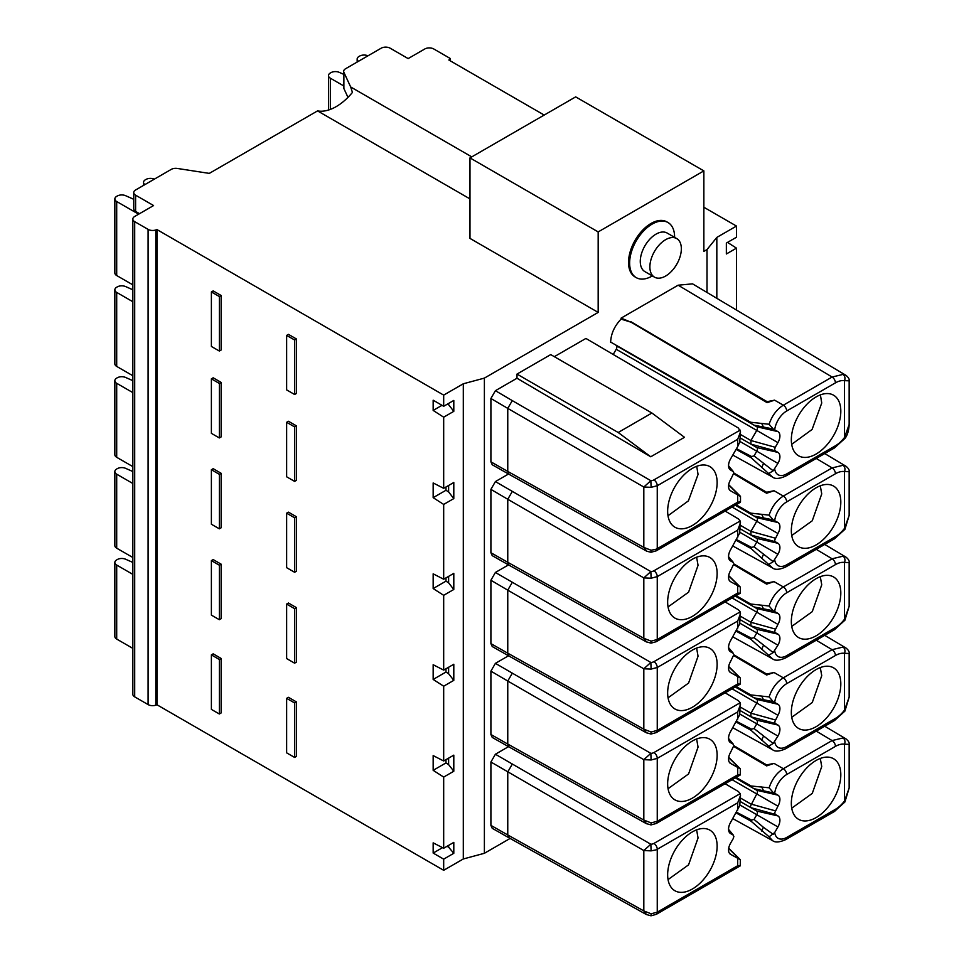<?xml version="1.0" encoding="UTF-8"?>
<svg xmlns="http://www.w3.org/2000/svg" width="964" height="964" viewBox="0 0 964 964"><rect width="100%" height="100%" fill="white"/><g stroke="black" fill="none" stroke-linecap="round" stroke-linejoin="round"><path stroke-width="1.45" d="M707.01 292.466L707.01 249.568L703.865 251.387L703.865 170.893L598.174 231.914L598.174 312.408L484.386 378.105L484.386 853.297L510.113 838.439M616.213 345.594L756.764 426.739L616.213 345.594A3.181 1.832 -60 0 1 616.213 349.269L613.212 354.475M610.646 342.377L610.646 342.075C611.019 333.652 614.502 326.001 621.093 319.108L621.093 318.132L678.138 285.199L692.562 283.85M668.016 222.539L666.919 221.901A31.8 18.364 120 0 0 651.013 223.467A31.8 18.364 120 0 0 630.239 251.496A31.8 18.364 120 0 0 635.119 276.981L636.216 277.62A31.8 18.364 -60 0 1 631.348 252.134A31.8 18.364 -60 0 1 652.122 224.106A31.8 18.364 -60 0 1 668.016 222.539A31.8 18.364 -60 0 1 674.607 237.349M740.497 431.848L739.725 442.127L737.701 446.561L737.701 439.283L740.497 431.848L738.4 428.028L585.919 338.436L554.324 356.68M550.721 354.595L516.993 374.08L618.189 432.499L650.748 456.779L684.488 437.307L651.917 413.026L550.721 354.595M650.748 456.779L516.993 378.237L516.993 374.08M516.993 378.237L495.4 390.697L512.282 400.614L507.763 408.387L643.819 487.025L650.845 480.699L512.282 400.614M737.701 446.561L730.531 458.985A9.544 5.507 120 0 0 729.76 469.384A9.544 5.507 120 0 0 730.531 469.998L733.218 471.553L733.857 472.963L730.531 479.759A9.544 5.507 120 0 0 729.76 490.158A9.544 5.507 120 0 0 730.531 490.772L737.701 494.918L737.701 502.196L657.255 548.637A4.772 2.759 60 0 1 656.267 550.818L651.013 552.264L651.122 550.251L643.819 547.407L507.763 471.42L509.125 474.348L492.243 464.769L490.905 461.84L490.905 398.481L495.4 390.697M725.133 511.065L738.4 518.909L740.183 520.982L653.917 570.784A4.772 2.772 -179.6 0 1 650.845 571.58L495.4 481.578L508.522 474.011M495.4 481.578L490.905 489.375L507.763 499.268L507.763 562.301L490.905 552.734L490.905 489.375M490.905 552.734L492.23 555.65L509.113 565.229L507.763 562.301L643.819 638.289L646.531 641.976M725.133 601.946L738.4 609.79L740.183 611.863L653.917 661.678A4.772 2.772 -179.6 0 1 650.845 662.461L495.4 572.459L508.522 564.892M495.4 572.459L490.905 580.256L507.763 590.161L507.763 653.182L490.905 643.615L490.905 580.256M490.905 643.615L492.23 646.531L509.125 656.123L507.763 653.182L643.819 729.17L646.531 732.857M725.133 692.839L738.4 700.671L740.183 702.744L653.917 752.559A4.772 2.772 -179.6 0 1 650.845 753.354L495.4 663.353L508.522 655.773M495.4 663.353L490.905 671.137L507.763 681.042L507.763 744.063L490.905 734.496L490.905 671.137M490.905 734.496L492.23 737.412L509.113 747.004L507.763 744.063L643.819 820.051L646.531 823.75M495.4 754.234L490.905 762.018L643.819 850.561L650.845 844.235L495.4 754.234L508.522 746.654M490.905 825.377L492.23 828.305L509.125 837.885L507.763 834.957L490.905 825.377L490.905 762.018M733.857 473.047L766.609 492.267L774.032 490.736L766.621 493.243L766.609 492.267M816.243 458.466L832.101 467.914L842.982 465.299L845.958 466.227C848.477 468.287 849.537 470.107 849.151 471.697L844.5 471.565L844.5 528.368L849.151 515.415L849.151 471.697M785.696 566.977L834.45 538.828L844.922 529.32A4.772 0.844 37.3 0 0 844.5 528.368A23.847 13.773 -60 0 1 835.439 536.647L786.684 564.796A4.772 2.759 60 0 1 785.696 566.977C779.454 569.736 775.056 570.049 772.489 567.917L751.052 548.528L736.086 540.25M748.618 546.202L751.052 548.528A4.772 1.687 -46.4 0 1 751.595 547.419L736.484 539.551M769.115 564.169L773.2 561.687L777.936 554.288L756.764 542.069L754.053 546.781L751.595 547.419M773.2 561.687L754.053 546.781M777.936 554.288A9.544 5.507 120 0 0 777.936 543.274L775.261 541.72L774.61 540.322L777.936 533.514A9.544 5.507 120 0 0 777.936 522.5L773.2 519.885L769.115 515.138C771.995 506.582 776.731 500.232 783.346 496.062L774.032 490.736M840.813 502.099A34.981 20.196 120 0 0 831.655 485.193A34.981 20.196 120 0 0 805.434 496.737A34.981 20.196 120 0 0 791.336 530.658A34.981 20.196 120 0 0 796.854 545.455A34.981 20.196 120 0 0 824.341 538.527A34.981 20.196 120 0 0 840.813 502.099M775.261 538.165L750.932 531.405L750.932 535.02L756.764 538.394L740.473 528.983L750.932 535.02L775.261 541.72M739.93 532.345L756.764 542.069A3.181 1.832 120 0 0 756.764 538.394L777.936 543.274M777.936 533.514L756.764 521.295L750.932 531.405L740.497 525.38M732.086 507.052L756.764 521.295A3.181 1.832 120 0 0 756.764 517.62L735.267 505.208L756.764 517.62L777.936 522.5M769.115 515.138L748.618 512.908M733.761 473.794L766.621 493.243M791.733 535.538L812.266 520.765L821.738 493.917L820.292 485.796M733.857 563.928L766.609 583.16L774.032 581.617L766.621 584.124L766.609 583.16M816.243 549.347L832.101 558.795L842.982 556.192L845.958 557.108C848.477 559.168 849.537 560.988 849.151 562.578L844.5 562.446L844.5 619.262L849.151 606.296L849.151 562.578M785.696 657.87L834.45 629.721L844.922 620.201A4.772 0.844 37.3 0 0 844.5 619.262A23.847 13.773 -60 0 1 835.439 627.528L786.684 655.677A4.772 2.759 60 0 1 785.696 657.87C779.454 660.617 775.056 660.93 772.489 658.798L751.052 639.409L736.086 631.131M748.618 637.084L751.052 639.409A4.772 1.687 -46.4 0 1 751.595 638.301L736.484 630.444M769.115 655.05L773.2 652.58L777.936 645.169L756.764 632.95L754.053 637.662L751.595 638.301M773.2 652.58L754.053 637.662M777.936 645.169A9.544 5.507 120 0 0 777.936 634.155L775.261 632.613L774.61 631.203L777.936 624.395A9.544 5.507 120 0 0 777.936 613.381L773.2 610.766L769.115 606.019C771.995 597.475 776.731 591.113 783.346 586.943L774.032 581.617M840.813 592.981A34.981 20.196 120 0 0 831.655 576.074A34.981 20.196 120 0 0 805.434 587.618A34.981 20.196 120 0 0 791.336 621.539A34.981 20.196 120 0 0 796.854 636.336A34.981 20.196 120 0 0 824.341 629.42A34.981 20.196 120 0 0 840.813 592.981M775.261 629.046L750.932 622.286L750.932 625.913L756.764 629.275L740.473 619.876L750.932 625.913L775.261 632.613M739.93 623.238L756.764 632.95A3.181 1.832 120 0 0 756.764 629.275L777.936 634.155M777.936 624.395L756.764 612.176L750.932 622.286L740.497 616.261M732.086 597.933L756.764 612.176A3.181 1.832 120 0 0 756.764 608.501L735.267 596.089L756.764 608.501L777.936 613.381M769.115 606.019L748.618 603.801M733.761 564.675L766.621 584.124M791.733 626.419L812.266 611.646L821.738 584.799L820.292 576.677M733.857 654.809L766.609 674.041L774.032 672.498L766.621 675.017L766.609 674.041M816.243 640.229L832.101 649.688L842.982 647.073L845.958 648.001C848.477 650.061 849.537 651.881 849.151 653.459L844.5 653.327L844.5 710.143L849.151 697.177L849.151 653.459M785.696 748.751L834.45 720.602L844.922 711.083A4.772 0.844 37.3 0 0 844.5 710.143A23.847 13.773 -60 0 1 835.439 718.409L786.684 746.558A4.772 2.759 60 0 1 785.696 748.751C779.454 751.51 775.056 751.812 772.489 749.679L751.052 730.29L736.086 722.012M748.618 727.977L751.052 730.29A4.772 1.687 -46.4 0 1 751.595 729.182L736.484 721.325M769.115 745.931L773.2 743.461L777.936 736.062L756.764 723.831L754.053 728.543L751.595 729.182M773.2 743.461L754.053 728.543M777.936 736.062A9.544 5.507 120 0 0 777.936 725.036L775.261 723.494L774.61 722.084L777.936 715.288A9.544 5.507 120 0 0 777.936 704.262L773.2 701.647L769.115 696.912C771.995 688.356 776.731 681.994 783.346 677.837L774.032 672.498M840.813 683.862A34.981 20.196 120 0 0 831.655 666.955A34.981 20.196 120 0 0 805.434 678.511A34.981 20.196 120 0 0 791.336 712.42A34.981 20.196 120 0 0 796.854 727.218A34.981 20.196 120 0 0 824.341 720.301A34.981 20.196 120 0 0 840.813 683.862M775.261 719.927L750.932 713.179L750.932 716.794L756.764 720.156L740.473 710.757L750.932 716.794L775.261 723.494M739.93 714.119L756.764 723.831A3.181 1.832 120 0 0 756.764 720.156L777.936 725.036M777.936 715.288L756.764 703.057L750.932 713.179L740.497 707.154M732.086 688.814L756.764 703.057A3.181 1.832 120 0 0 756.764 699.394L735.267 686.983L756.764 699.394L777.936 704.262M769.115 696.912L748.618 694.683M733.761 655.568L766.621 675.017M791.733 717.3L812.266 702.527L821.738 675.68L820.292 667.558M733.857 745.69L766.609 764.922L766.621 765.898L774.032 763.392L766.609 764.922M774.695 832.559L769.115 836.824L772.489 840.56C775.056 842.705 779.454 842.391 785.696 839.632A4.772 2.759 -120 0 0 786.684 837.451A17.171 9.917 -60 0 1 774.695 832.559L777.936 826.943A9.544 5.507 120 0 0 777.936 815.93L775.261 814.375L774.61 812.965L777.936 806.169A9.544 5.507 120 0 0 777.936 795.155L774.695 793.276A17.171 9.917 -60 0 1 786.684 774.538A4.772 2.759 -120 0 0 783.346 768.718L832.101 740.569L842.982 737.954L845.958 738.882C848.477 740.942 849.537 742.762 849.151 744.341L844.5 744.208L844.5 801.024L849.151 788.058L849.151 744.341M769.115 836.824L751.052 821.183L736.086 812.905M748.618 818.858L751.052 821.183A4.772 1.687 -46.4 0 1 751.595 820.075L736.484 812.206M777.936 826.943L756.764 814.713L754.053 819.424L751.595 820.075M761.668 831.028L763.392 827.257L754.053 819.424M791.336 803.313A34.981 20.196 120 0 0 796.854 818.111A34.981 20.196 120 0 0 824.341 811.182A34.981 20.196 120 0 0 840.813 774.743A34.981 20.196 120 0 0 831.655 757.849A34.981 20.196 120 0 0 805.434 769.393A34.981 20.196 120 0 0 791.336 803.313M775.261 810.808L750.932 804.06L740.497 798.035M777.936 806.169L756.764 793.95L750.402 806.302L750.932 807.675L756.764 811.049L777.936 815.93M739.93 805L756.764 814.713A3.181 1.832 120 0 0 756.764 811.049L740.473 801.638L750.932 807.675L775.261 814.375M732.086 779.695L756.764 793.95A3.181 1.832 120 0 0 756.764 790.275L735.267 777.864L756.764 790.275L777.936 795.155M754.053 788.697L774.695 793.276M751.595 787.287A4.772 3.458 -80.1 0 1 751.052 785.985L769.115 787.793C771.983 779.237 776.731 772.875 783.346 768.718L774.032 763.392M733.761 746.449L766.621 765.898M773.2 792.541L769.115 787.793M820.292 758.451L821.738 766.561L812.266 793.408L791.733 808.181M772.489 477.035L751.052 457.647L736.086 449.369M736.484 448.67L751.595 456.538L754.053 455.888L756.764 451.188A3.181 1.832 120 0 0 756.764 447.513L750.932 444.139L775.261 450.839L774.61 449.429L775.261 447.284L777.936 442.633A9.544 5.507 120 0 0 777.936 431.619L773.2 429.004L769.115 424.256L748.618 422.027M769.115 473.288L773.2 470.806L777.936 463.407A9.544 5.507 120 0 0 777.936 452.393L775.261 450.839M840.813 411.206A34.981 20.196 120 0 0 831.655 394.312A34.981 20.196 120 0 0 805.434 405.856A34.981 20.196 120 0 0 791.336 439.777A34.981 20.196 120 0 0 796.854 454.574A34.981 20.196 120 0 0 824.341 447.645A34.981 20.196 120 0 0 840.813 411.206M740.497 434.499L750.932 440.524L750.932 444.139L740.473 438.102L756.764 447.513L777.936 452.393M775.261 447.284L750.932 440.524L756.764 430.414A3.181 1.832 120 0 0 756.764 426.739L777.936 431.619M621.093 319.108L631.083 322.217L767.127 402.663L774.562 400.156L783.346 405.181C776.731 409.351 771.995 415.701 769.115 424.256M631.083 322.217L621.093 318.132M774.562 400.156L767.127 401.699L631.083 321.807M692.622 283.886L845.958 375.345L842.982 374.418L832.101 377.032A4.772 2.759 60 0 1 835.439 382.853L786.684 411.001A17.171 9.917 -60 0 0 774.695 429.739M835.439 382.853A23.847 13.773 -60 0 1 844.5 380.672L844.5 437.487L849.151 424.534L849.151 380.804C849.537 379.238 848.477 377.418 845.958 375.345M842.982 374.418A4.772 3.808 -81 0 1 844.5 380.672L849.151 380.804M754.053 425.172L773.2 429.004M767.127 402.663L767.127 401.699M791.685 444.332L812.086 429.462L821.738 403.024L820.4 394.866M484.386 378.105L463.31 383.78L463.31 858.972L484.386 853.297M443.681 417.183L453.803 411.339L453.803 400.434L443.681 406.278L433.161 400.205L433.161 410.423L443.681 417.183L443.681 488.326L453.803 482.494L453.803 498.593L443.681 504.425L443.681 579.219L453.803 573.375L453.803 589.474L443.681 595.318L443.681 670.101L453.803 664.256L453.803 680.355L443.681 686.199L443.681 760.982L453.803 755.137L453.803 771.236L443.681 777.08L443.681 848.236L453.803 842.391L453.803 853.297L443.681 859.141L443.681 870.299L156.975 704.78L156.975 229.589L155.794 229.986A6.362 3.675 180 0 1 148.107 229.396L134.695 221.66A6.362 3.675 180 0 1 132.839 219.057A6.362 3.675 180 0 1 134.695 216.466L153.589 205.561L135.599 195.174A6.362 3.675 180 0 1 133.731 192.571A6.362 3.675 180 0 1 135.599 189.98L171.231 169.399A6.362 3.675 180 0 1 177.376 168.459L209.296 173.387L317.542 110.896A47.706 27.546 -60 0 0 352.438 92.424L350.679 86.977L471.77 156.879M443.681 406.278L443.681 395.107L156.975 229.589M463.31 383.78L443.681 395.107M463.31 858.972L443.681 870.299M448.622 485.47L448.622 491.965L453.803 498.593M443.681 488.326L433.161 482.952L433.161 497.665L445.983 490.266L448.622 491.965M433.161 497.665L443.681 504.425M445.983 487.001L445.983 490.266M443.681 579.219L433.161 573.833L433.161 588.546L443.681 595.318M443.681 670.101L433.161 664.714L433.161 679.439L443.681 686.199M443.681 760.982L433.161 755.595L433.161 770.32L443.681 777.08M443.681 848.236L433.161 842.849L433.161 853.068L442.536 847.645M443.681 859.141L433.161 853.068M294.61 394.493L296.406 393.457L296.406 338.954L288.441 334.363L286.645 335.4L286.645 389.902L294.61 394.493L294.61 339.991L286.645 335.4M296.406 425.859L296.406 480.361L294.61 481.398L286.645 476.806L286.645 422.304L288.441 421.256L296.406 425.859L294.61 426.895L294.61 481.398M221.142 382.407L221.142 436.909L219.346 437.945L211.381 433.354L211.381 378.84L213.177 377.804L221.142 382.407L219.346 383.443L219.346 437.945M296.406 516.74L296.406 571.242L294.61 572.279L286.645 567.688L286.645 513.185L288.441 512.149L296.406 516.74L294.61 517.776L294.61 572.279M221.142 473.288L221.142 527.79L219.346 528.826L211.381 524.235L211.381 469.733L213.177 468.685L221.142 473.288L219.346 474.324L219.346 528.826M296.406 607.621L296.406 662.135L294.61 663.172L286.645 658.569L286.645 604.067L288.441 603.03L296.406 607.621L294.61 608.67L294.61 663.172M221.142 564.169L221.142 618.671L219.346 619.719L211.381 615.116L211.381 560.614L213.177 559.578L221.142 564.169L219.346 565.205L219.346 619.719M221.142 658.448L221.142 712.95L219.346 713.987L211.381 709.396L211.381 654.893L213.177 653.845L221.142 658.448L219.346 659.484L219.346 713.987M296.406 701.9L296.406 756.403L294.61 757.439L286.645 752.848L286.645 698.346L288.441 697.309L296.406 701.9L294.61 702.937L294.61 757.439M219.346 351.041L221.142 350.004L221.142 295.502L213.177 290.899L211.381 291.947L211.381 346.45L219.346 351.041L219.346 296.538L211.381 291.947M221.142 295.502L219.346 296.538M296.406 338.954L294.61 339.991M286.645 422.304L294.61 426.895M211.381 378.84L219.346 383.443M286.645 513.185L294.61 517.776M211.381 469.733L219.346 474.324M286.645 604.067L294.61 608.67M211.381 560.614L219.346 565.205M211.381 654.893L219.346 659.484M286.645 698.346L294.61 702.937M148.107 229.396L148.107 704.588A6.362 3.675 0 0 0 155.794 705.178L156.975 704.78M148.107 704.588L134.695 696.851A6.362 3.675 0 0 1 132.839 694.249L132.839 219.057M350.679 86.977L343.883 72.324A6.362 3.675 180 0 1 343.666 71.372A6.362 3.675 180 0 1 345.534 68.769L381.166 48.2A6.362 3.675 180 0 1 390.155 48.2L408.146 58.587L424.787 48.983A6.362 3.675 180 0 1 433.788 48.983L450.345 58.539L450.345 60.877M450.345 58.539L448.863 60.021L544.202 115.065M736.472 310.034L736.472 248.146L727.531 242.398M736.472 248.146L726.35 253.99L726.35 243.073L736.472 237.24L736.472 226.07L716.83 237.409L707.01 249.568M703.865 207.248L736.472 226.07M716.83 298.322L716.83 237.409M703.865 170.893L575.677 96.882L469.986 157.903L598.174 231.914M598.174 312.408L469.986 238.409L469.986 157.903M469.986 198.909L317.542 110.896M343.666 71.372L343.666 87.604A6.362 3.675 0 0 0 343.883 88.543L347.98 97.364M343.666 85.88L330.339 78.192A6.362 3.675 180 0 1 328.483 75.59A6.362 3.675 180 0 1 330.339 72.999L330.893 72.674A6.362 3.675 180 0 1 339.268 72.36L343.666 74.312M358.475 61.274L358.475 61.274A6.362 3.675 180 0 1 357.162 59.033A6.362 3.675 180 0 1 359.018 56.442L359.572 56.117A6.362 3.675 180 0 1 367.971 55.816M133.731 192.571L133.731 208.802A6.362 3.675 0 0 0 135.599 211.393L139.527 213.671M138.635 214.189L116.704 201.536A6.362 3.675 180 0 1 114.849 198.933A6.362 3.675 180 0 1 116.704 196.343L117.259 196.017A6.362 3.675 180 0 1 125.633 195.704L133.731 199.295M144.841 184.642L144.841 184.606A6.362 3.675 180 0 1 143.528 182.377A6.362 3.675 180 0 1 145.383 179.774L145.938 179.461A6.362 3.675 180 0 1 154.336 179.159M114.849 198.933L114.849 272.945A6.362 3.675 0 0 0 116.704 275.535L132.839 284.85M116.704 383.298L116.704 457.31A6.362 3.675 0 0 1 114.849 454.707L114.849 380.708A6.362 3.675 180 0 0 116.704 383.298L132.839 392.613M114.849 380.708A6.362 3.675 180 0 1 116.704 378.105L117.259 377.792A6.362 3.675 180 0 1 125.633 377.466L132.839 380.659M116.704 457.31L132.839 466.612M116.704 474.18L116.704 548.191A6.362 3.675 0 0 1 114.849 545.588L114.849 471.589A6.362 3.675 180 0 0 116.704 474.18L132.839 483.494M114.849 471.589A6.362 3.675 180 0 1 116.704 468.986L117.259 468.673A6.362 3.675 180 0 1 125.633 468.347L132.839 471.541M116.704 548.191L132.839 557.493M132.839 574.375L116.704 565.061A6.362 3.675 180 0 1 114.849 562.47L114.849 636.481A6.362 3.675 0 0 0 116.704 639.072L132.839 648.386M114.849 562.47A6.362 3.675 180 0 1 116.704 559.879L117.259 559.554A6.362 3.675 180 0 1 125.633 559.241L132.839 562.434M116.704 292.417L116.704 366.416A6.362 3.675 0 0 1 114.849 363.826L114.849 289.815A6.362 3.675 180 0 0 116.704 292.417L132.839 301.732M114.849 289.815A6.362 3.675 180 0 1 116.704 287.224L117.259 286.898A6.362 3.675 180 0 1 125.633 286.585L132.839 289.778M116.704 366.416L132.839 375.731M433.161 410.423L442.006 405.314M453.803 411.339L448.622 404.723L448.622 403.422M448.622 404.723L447.561 404.037M445.983 577.882L445.983 581.147L433.161 588.546M448.622 576.364L448.622 582.859L445.983 581.147M448.622 582.859L453.803 589.474M445.983 668.775L445.983 672.041L433.161 679.439M448.622 667.245L448.622 673.74L445.983 672.041M448.622 673.74L453.803 680.355M445.983 759.656L445.983 762.922L433.161 770.32M448.622 758.126L448.622 764.621L445.983 762.922M448.622 764.621L453.803 771.236M448.622 845.38L448.622 847.187L453.803 853.297M447.055 846.284L448.622 847.187M652.351 275.909A31.8 18.364 -60 0 1 652.122 276.041A31.8 18.364 -60 0 1 636.216 277.62M676.74 238.59L667.148 233.047A22.256 12.857 120 0 0 656.014 234.144A22.256 12.857 120 0 0 641.47 253.761A22.256 12.857 120 0 0 644.88 271.607L654.484 277.15A22.256 12.857 -60 0 1 651.074 259.304A22.256 12.857 -60 0 1 665.618 239.687A22.256 12.857 -60 0 1 676.74 238.59A22.256 12.857 -60 0 1 680.15 256.424A22.256 12.857 -60 0 1 665.618 276.041A22.256 12.857 -60 0 1 654.484 277.15M740.183 520.982L739.725 533.02L730.531 549.866A9.544 5.507 120 0 0 729.76 560.265A9.544 5.507 120 0 0 730.531 560.891L733.218 562.434L728.555 556.818M740.497 522.729L737.701 530.164L657.255 576.617L651.122 578.207L643.819 577.906L643.819 638.289L651.122 641.132L657.255 639.518L657.255 576.617A4.772 2.759 -120 0 0 653.917 570.784M729.182 580.22L730.531 581.666A9.544 5.507 120 0 1 729.76 581.039A9.544 5.507 120 0 1 730.531 570.64L733.857 563.844M730.531 581.666L740.352 587.088L740.231 593.234L737.701 593.077L657.255 639.518A4.772 2.759 -120 0 1 656.267 641.699L651.013 643.145L651.122 641.132M667.654 602.066A34.981 20.196 120 0 0 673.173 616.864A34.981 20.196 120 0 0 700.659 609.935A34.981 20.196 120 0 0 717.132 573.508A34.981 20.196 120 0 0 707.962 556.602A34.981 20.196 120 0 0 681.753 568.145A34.981 20.196 120 0 0 667.654 602.066M740.183 611.863L739.725 623.901L730.531 640.759A9.544 5.507 120 0 0 729.76 651.158A9.544 5.507 120 0 0 730.531 651.772L733.218 653.315L728.555 647.7M740.497 613.61L737.701 621.057L657.255 667.498L651.122 669.088L643.819 668.799L643.819 729.17L651.122 732.013L657.255 730.399L657.255 667.498A4.772 2.759 -120 0 0 653.917 661.678M729.182 671.101L730.531 672.547A9.544 5.507 120 0 1 729.76 671.932A9.544 5.507 120 0 1 730.531 661.521L733.857 654.725M730.531 672.547L740.352 677.969L740.231 684.115L737.701 683.958L657.255 730.399A4.772 2.759 -120 0 1 656.267 732.592L651.013 734.038L651.122 732.013M667.654 692.947A34.981 20.196 120 0 0 673.173 707.745A34.981 20.196 120 0 0 700.659 700.816A34.981 20.196 120 0 0 717.132 664.389A34.981 20.196 120 0 0 707.962 647.483A34.981 20.196 120 0 0 681.753 659.027A34.981 20.196 120 0 0 667.654 692.947M740.183 702.744L739.725 714.782L730.531 731.64A9.544 5.507 120 0 0 729.76 742.039A9.544 5.507 120 0 0 730.531 742.654L733.218 744.208L728.555 738.581M740.497 704.503L737.701 711.938L657.255 758.379L651.122 759.981L643.819 759.68L643.819 820.051L651.122 822.894L657.255 821.292L657.255 758.379A4.772 2.759 -120 0 0 653.917 752.559M729.182 761.982L730.531 763.428A9.544 5.507 120 0 1 729.76 762.813A9.544 5.507 120 0 1 730.531 752.414L733.857 745.606M730.531 763.428L740.352 768.862L740.231 774.996L737.701 774.839L657.255 821.292A4.772 2.759 -120 0 1 656.267 823.473L651.013 824.919L651.122 822.894M667.654 783.828A34.981 20.196 120 0 0 673.173 798.626A34.981 20.196 120 0 0 700.659 791.709A34.981 20.196 120 0 0 717.132 755.27A34.981 20.196 120 0 0 707.962 738.364A34.981 20.196 120 0 0 681.753 749.92A34.981 20.196 120 0 0 667.654 783.828M725.133 783.72L738.4 791.552L740.183 793.637L653.917 843.44A4.772 2.772 -179.6 0 1 650.845 844.235L651.122 850.863L656.014 849.874A9.544 5.507 0 0 0 657.255 849.26A4.772 2.759 -120 0 0 653.917 843.44M737.701 810.097L737.701 802.819L740.497 795.384L739.725 805.663L730.531 822.521A9.544 5.507 120 0 0 729.76 832.92A9.544 5.507 120 0 0 730.531 833.535L733.218 835.089L728.555 829.462M737.701 802.819L657.255 849.272L657.255 912.173L737.701 865.72L740.231 865.877L656.267 914.354A4.772 2.759 -120 0 0 657.255 912.173L651.122 913.788L643.819 910.932L643.819 850.561L651.122 850.863M740.497 795.384L740.183 793.637M733.857 836.487L733.218 835.089L733.857 836.487L733.218 838.644L730.531 843.295A9.544 5.507 120 0 0 729.76 853.694A9.544 5.507 120 0 0 730.531 854.309L740.352 859.743L740.231 865.877M667.654 874.722A34.981 20.196 120 0 0 673.173 889.519A34.981 20.196 120 0 0 700.659 882.59A34.981 20.196 120 0 0 717.132 846.151A34.981 20.196 120 0 0 707.962 829.257A34.981 20.196 120 0 0 681.753 840.801A34.981 20.196 120 0 0 667.654 874.722M512.282 764.151L507.763 771.923L507.763 834.957L643.819 910.932L646.531 914.631M668.052 879.59L688.561 864.853L698.057 837.969L696.611 829.859M651.122 759.981L650.845 753.354L643.819 759.68L507.763 681.042L512.282 673.258M696.611 738.966L698.057 747.088L688.585 773.935L668.052 788.709M651.122 669.088L650.845 662.461L643.819 668.799L507.763 590.161L512.282 582.377M696.611 648.085L698.057 656.207L688.585 683.054L668.052 697.828M651.122 578.207L650.845 571.58L643.819 577.906L507.763 499.268L512.282 491.495M696.611 557.204L698.057 565.314L688.585 592.173L668.052 606.946M618.189 432.499L651.917 413.026M737.701 502.196L740.497 501.846L740.497 496.532L737.701 494.918M740.183 430.101L653.917 479.903A4.772 2.772 -179.6 0 1 650.845 480.699L651.122 487.326L643.819 487.025L643.819 547.407L646.832 551.263L651.013 552.264M728.555 465.937L733.52 471.806M717.132 482.615A34.981 20.196 120 0 0 707.962 465.72A34.981 20.196 120 0 0 681.753 477.264A34.981 20.196 120 0 0 667.654 511.185A34.981 20.196 120 0 0 673.173 525.983A34.981 20.196 120 0 0 700.659 519.054A34.981 20.196 120 0 0 717.132 482.615M696.719 466.275L698.057 474.433L688.392 500.87L668.004 515.74M835.439 473.746A4.772 2.759 -120 0 0 832.101 467.914L783.346 496.062A4.772 2.759 -120 0 1 786.684 501.895L835.439 473.746A23.847 13.773 -60 0 1 844.5 471.565A4.772 3.808 -81 0 0 842.982 465.299M763.392 554.601L761.668 558.373M786.684 564.796A17.171 9.917 -60 0 1 774.695 559.903M774.695 520.632A17.171 9.917 -60 0 1 786.684 501.895M754.053 516.053L773.2 519.885M761.693 514.282L763.416 517.849M751.595 514.631A4.772 3.458 -80.1 0 1 751.052 513.342L736.062 504.75M834.45 538.828A4.772 2.759 -120 0 0 835.439 536.647M835.439 564.627A4.772 2.759 -120 0 0 832.101 558.795L783.346 586.943A4.772 2.759 -120 0 1 786.684 592.776L835.439 564.627A23.847 13.773 -60 0 1 844.5 562.446A4.772 3.808 -81 0 0 842.982 556.192M763.392 645.494L761.668 649.254M786.684 655.677A17.171 9.917 -60 0 1 774.695 650.796M774.695 611.513A17.171 9.917 -60 0 1 786.684 592.776M754.053 606.934L773.2 610.766M761.693 605.163L763.416 608.73M751.595 605.525A4.772 3.458 -80.1 0 1 751.052 604.223L736.062 595.644M834.45 629.709A4.772 2.759 -120 0 0 835.439 627.528M835.439 655.508A4.772 2.759 -120 0 0 832.101 649.688L783.346 677.837A4.772 2.759 -120 0 1 786.684 683.657L835.439 655.508A23.847 13.773 -60 0 1 844.5 653.327A4.772 3.808 -81 0 0 842.982 647.073M763.392 736.376L761.668 740.135M786.684 746.558A17.171 9.917 -60 0 1 774.695 741.678M774.695 702.394A17.171 9.917 -60 0 1 786.684 683.657M754.053 697.816L773.2 701.647M761.693 696.044L763.416 699.611M751.595 696.406A4.772 3.458 -80.1 0 1 751.052 695.104L736.062 686.525M834.45 720.602A4.772 2.759 -120 0 0 835.439 718.409M816.243 731.11L832.101 740.569A4.772 2.759 60 0 1 835.439 746.389A23.847 13.773 -60 0 1 844.5 744.208A4.772 3.808 -81 0 0 842.982 737.954M773.2 834.342L763.392 827.257M785.696 839.632L834.45 811.483L844.922 801.964A4.772 0.844 37.3 0 0 844.5 801.024A23.847 13.773 -60 0 1 835.439 809.302L786.684 837.451M786.684 774.538L835.439 746.389M740.473 801.638L756.764 811.049M763.416 790.492L761.693 786.937M736.062 777.406L751.052 785.985L748.618 785.564M834.45 811.483A4.772 2.759 -120 0 0 835.439 809.302M748.618 455.321L751.052 457.647A4.772 1.687 -46.4 0 1 751.595 456.538M777.936 463.407L739.93 441.464M773.2 470.806L754.053 455.888M849.151 424.534C848.778 434.005 845.127 438.367 844.922 438.427A4.772 0.844 37.3 0 0 844.5 437.487A23.847 13.773 -60 0 1 835.439 445.766L786.684 473.914A17.171 9.917 -60 0 1 774.695 469.022M740.473 438.102L756.764 447.513M777.936 442.633L616.213 349.269M751.595 423.75A4.772 3.458 -80.1 0 1 751.052 422.461L610.646 342.075M678.138 285.199L832.101 377.032L783.346 405.181A4.772 2.759 60 0 1 786.684 411.013M844.922 438.427L834.45 447.947A4.772 2.759 -120 0 0 835.439 445.766M786.684 473.914A4.772 2.759 60 0 1 785.696 476.096L834.45 447.947M763.416 463.744L761.693 467.516M761.668 423.401L763.392 426.956M155.794 229.986L155.794 705.178M134.695 221.66L134.695 696.851M343.883 72.324L343.883 88.543M330.339 78.192L330.339 109.414M135.599 195.174L135.599 211.393M116.704 201.536L116.704 275.535M116.704 565.061L116.704 639.072M737.701 537.442L737.701 530.164M737.701 593.077L737.701 585.799M728.664 575.857L739.725 586.775M729.182 559.445L730.531 560.891M737.701 628.323L737.701 621.057M737.701 683.958L737.701 676.692M728.664 666.751L739.725 677.656M729.182 650.326L730.531 651.772M737.701 719.204L737.701 711.938M737.701 774.839L737.701 767.573M728.664 757.632L739.725 768.537M729.182 741.208L730.531 742.654M729.182 832.089L730.531 833.535M737.701 865.72L737.701 858.454M729.182 852.863L730.531 854.309M728.664 848.513L739.725 859.43M656.267 914.354L651.013 915.8L651.122 913.788M646.458 641.94L509.125 565.229M509.125 474.348L646.832 551.263M490.905 398.481L507.763 408.387L507.763 471.42L490.905 461.84M728.664 484.976L739.725 495.894M651.122 550.251L656.014 549.251A9.544 5.507 0 0 0 657.255 548.637L657.255 485.736L651.122 487.326M653.917 479.903A4.772 2.759 60 0 1 657.255 485.736L737.701 439.283M729.182 468.552L730.531 469.998M729.182 489.326L730.531 490.772M824.726 453.562L845.958 466.227M772.538 567.941L732.785 545.961M844.922 529.32L849.151 515.415M824.726 544.443L845.958 557.12M772.538 658.822L732.785 636.843M844.922 620.201L849.151 606.296M824.726 635.336L845.958 648.001M772.538 749.703L732.785 727.724M844.922 711.083L849.151 697.177M824.726 726.217L845.958 738.882M772.538 840.596L732.785 818.605M844.922 801.964L849.151 788.058M772.538 477.06L732.785 455.068M772.489 477.023C775.056 479.168 779.454 478.855 785.696 476.096M328.483 75.59L328.483 110.041M357.162 59.033L357.162 62.058M143.528 182.377L143.528 185.401M740.183 593.258L656.267 641.711M728.555 556.698L733.459 562.615M740.183 684.139L656.267 732.592M728.555 647.579L733.459 653.508M740.183 775.032L656.267 823.473M728.555 738.46L733.459 744.389M728.7 848.248L740.352 859.743M651.013 915.8L646.266 914.475M509.137 837.897L646.458 914.583M728.555 829.353L733.459 835.27M651.013 824.919L646.266 823.581M509.137 747.016L646.458 823.702M728.7 757.367L740.352 768.862M651.013 734.038L646.266 732.7M509.137 656.123L646.458 732.821M728.7 666.486L740.352 677.969M651.013 643.145L646.266 641.819M728.7 575.604L740.352 587.088M728.7 484.711L740.352 496.207M656.267 550.818L740.231 502.34M733.459 471.733L728.555 465.817"/></g></svg>
